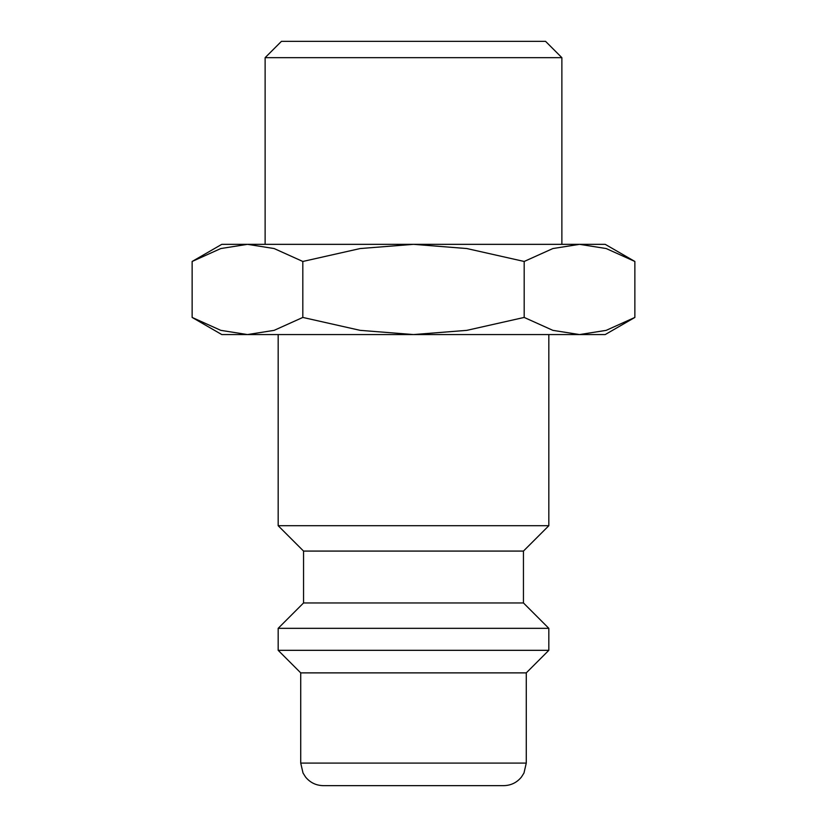 <?xml version="1.0" encoding="UTF-8"?>
<svg xmlns="http://www.w3.org/2000/svg" width="827" height="827" viewBox="0 0 827 827"><rect width="100%" height="100%" fill="white"/><g stroke="black" fill="none" stroke-linecap="round" stroke-linejoin="round"><path stroke-width="1.24" d="M278.172 334.563L278.172 525.714L303.55 551.082L303.55 602.955L278.172 628.334L278.172 650.322L300.728 672.878L300.728 763.094L526.272 763.094L526.272 672.878L548.828 650.322L548.828 628.334L523.45 602.955L523.45 551.082L548.828 525.714L548.828 334.563M300.728 763.094L303.023 773.018L305.566 777.06C310.156 782.631 316.069 785.495 323.285 785.65L503.715 785.65C510.931 785.495 516.844 782.631 521.434 777.06L523.977 773.018L526.272 763.094M634.867 261.466L605.209 244.337L579.531 244.337L606.191 248.545L634.867 261.466L634.867 317.434L606.191 330.355L579.531 334.563L605.209 334.563L634.867 317.434M221.791 244.337L192.133 261.466L220.809 248.545L247.469 244.337L413.5 244.337L466.821 248.545L524.184 261.466L552.87 248.545L579.531 244.337L413.5 244.337L360.179 248.545L302.816 261.466L274.13 248.545L247.469 244.337L221.791 244.337M192.133 317.434L221.791 334.563L579.531 334.563L552.87 330.355L524.184 317.434L466.821 330.355L413.5 334.563L360.179 330.355L302.816 317.434L274.13 330.355L247.469 334.563L220.809 330.355L192.133 317.434L192.133 261.466M265.126 244.337L265.126 57.663L281.438 41.35L545.562 41.35L561.874 57.663L561.874 244.337M265.126 57.663L561.874 57.663M302.816 317.434L302.816 261.466M524.184 317.434L524.184 261.466M300.728 672.878L526.272 672.878M278.172 650.322L548.828 650.322M278.172 628.334L548.828 628.334M303.55 602.955L523.45 602.955M303.55 551.082L523.45 551.082M278.172 525.714L548.828 525.714"/></g></svg>

